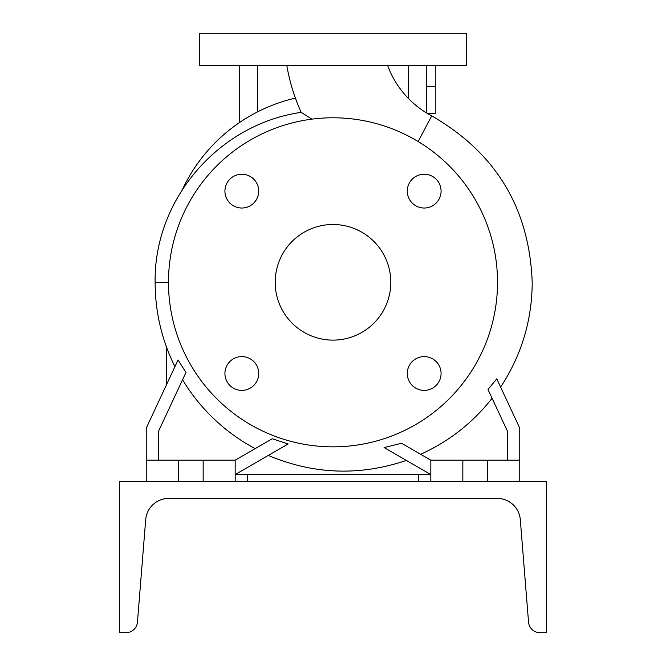 <?xml version="1.0" encoding="UTF-8"?>
<svg xmlns="http://www.w3.org/2000/svg" width="666" height="666" viewBox="0 0 666 666"><rect width="100%" height="100%" fill="white"/><g stroke="black" fill="none" stroke-linecap="round" stroke-linejoin="round"><path stroke-width="1" d="M286.788 65.318A191.217 191.217 0 0 0 301.199 112.371L311.904 119.147L301.199 112.371C218.789 124.059 153.796 199.367 155.136 282.309L168.473 282.334M387.57 65.318A93.39 93.39 0 0 0 431.701 115.884L418.156 141.542M407.284 373.493A16.9 16.9 0 0 0 424.184 390.384A16.9 16.9 0 0 0 441.075 373.493A16.9 16.9 0 0 0 424.184 356.593A16.9 16.9 0 0 0 407.284 373.493M224.925 373.493A16.9 16.9 0 0 0 241.816 390.384A16.9 16.9 0 0 0 258.716 373.493A16.9 16.9 0 0 0 241.816 356.593A16.9 16.9 0 0 0 224.925 373.493M224.925 191.125A16.9 16.9 0 0 0 241.816 208.025A16.9 16.9 0 0 0 258.716 191.125A16.9 16.9 0 0 0 241.816 174.226A16.9 16.9 0 0 0 224.925 191.125M407.284 191.125A16.9 16.9 0 0 0 424.184 208.025A16.9 16.9 0 0 0 441.075 191.125A16.9 16.9 0 0 0 424.184 174.226A16.9 16.9 0 0 0 407.284 191.125M466.4 33.3L199.6 33.3L199.6 65.318L466.4 65.318L466.4 33.3M235.431 474.4L430.569 474.4M384.257 447.519L401.54 443.265L430.827 460.173L519.755 460.173L519.755 428.155L496.761 378.846C501.848 389.752 501.848 389.752 496.761 378.846L488.136 389.294M158.691 460.173L158.691 430.919L185.947 372.469L178.055 359.931L146.245 428.155L146.245 460.173L235.173 460.173L235.173 481.518M275.191 282.309A57.809 57.809 0 0 0 333 340.118A57.809 57.809 0 0 0 390.809 282.309A57.809 57.809 0 0 0 333 224.5A57.809 57.809 0 0 0 275.191 282.309M497.527 282.309A164.527 164.527 0 0 0 333 117.782A164.527 164.527 0 0 0 168.473 282.309A164.527 164.527 0 0 0 333 446.836A164.527 164.527 0 0 0 497.527 282.309M155.136 282.309L155.136 282.609C155.228 312.163 161.821 340.184 174.917 366.675L175.3 365.842M255.17 448.634A188.137 188.137 0 0 1 182.551 379.753M235.173 474.55L288.178 443.947L272.269 438.761L235.173 460.173M420.629 454.287A188.137 188.137 0 0 0 492.074 398.251M507.309 460.173L507.309 430.919L488.036 389.602M203.163 460.173L203.163 481.518M146.245 460.173L146.245 481.518M178.255 460.173L178.255 481.518M384.074 447.552L430.827 474.55M430.827 460.173L430.827 481.518M462.837 460.173L462.837 481.518M487.745 460.173L487.745 481.518M519.755 460.173L519.755 481.518M418.373 481.518L418.373 474.4M247.627 481.518L247.627 474.4M166.7 347.619L166.7 384.29M295.396 98.085A166.3 166.3 0 0 0 182.351 189.644M435.273 65.318L435.273 86.655L426.382 86.655M435.273 86.655L435.273 113.337L427.181 113.337M426.382 65.318L426.382 112.854M239.618 65.318L239.618 122.461M162.279 499.333L163.869 498.934M159.107 500.516L157.792 501.173M156.701 501.798L159.116 500.516M499.242 498.501L497.252 498.409C508.075 500.099 508.075 500.099 497.252 498.409A23.119 23.119 0 0 1 520.304 519.68L528.538 622.069A11.563 11.563 0 0 0 540.068 632.7L546.436 632.7L546.436 481.518L119.564 481.518L119.564 632.7L125.932 632.7A11.563 11.563 0 0 0 137.462 622.069L145.696 519.68A23.119 23.119 0 0 1 168.748 498.409C157.925 500.099 157.925 500.099 168.748 498.409L497.252 498.409M500.291 498.618L501.906 498.884M167 498.476L164.927 498.734M501.973 498.901L503.729 499.342L501.973 498.901M506.901 500.516L508.233 501.182M510.864 502.838L508.208 501.173M504.087 499.442L504.936 499.725M166.683 498.509L168.748 498.409M167.649 498.443L166.791 498.493M165.268 498.676L164.027 498.901M408.591 65.318L408.591 98.66M257.409 65.318L257.409 111.946M500.607 387.096C521.436 355.378 531.967 320.554 532.209 282.609C529.503 208.466 496.003 152.897 431.701 115.884M268.298 455.427C313.686 474.525 359.707 476.19 406.352 460.422"/></g></svg>
